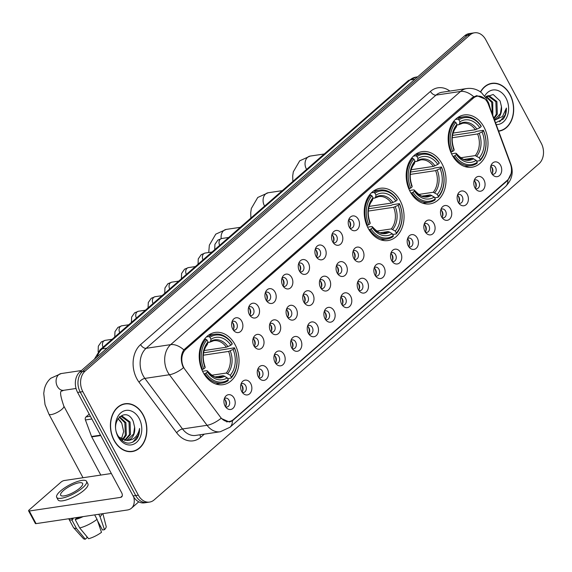 <?xml version="1.0" encoding="UTF-8"?>
<svg xmlns="http://www.w3.org/2000/svg" width="572" height="572" viewBox="0 0 572 572"><rect width="100%" height="100%" fill="white"/><g stroke="black" fill="none" stroke-linecap="round" stroke-linejoin="round"><path stroke-width="0.86" d="M368.204 228.335A26.419 19.755 81.5 0 0 388.038 240.547A26.419 19.755 81.5 0 0 400.071 200.5A26.419 19.755 81.5 0 0 380.237 188.288A26.419 19.755 81.5 0 0 368.204 228.335M410.174 191.67A26.419 19.755 81.5 0 0 430.008 203.882A26.419 19.755 81.5 0 0 442.049 163.835A26.419 19.755 81.5 0 0 422.215 151.623A26.419 19.755 81.5 0 0 410.174 191.67M452.152 155.012A26.419 19.755 81.5 0 0 471.986 167.217A26.419 19.755 81.5 0 0 484.019 127.17A26.419 19.755 81.5 0 0 464.185 114.958A26.419 19.755 81.5 0 0 452.152 155.012M203.189 372.472A26.419 19.755 81.5 0 0 223.023 384.684A26.419 19.755 81.5 0 0 235.056 344.63A26.419 19.755 81.5 0 0 215.222 332.425A26.419 19.755 81.5 0 0 203.189 372.472M250.736 383.583A7.479 5.591 -98.5 0 1 250.407 392.978A7.479 5.591 -98.5 0 1 243.3 393.536A7.479 5.591 -98.5 0 1 241.713 391.462A7.479 5.591 -98.5 0 1 241.677 382.632A7.479 5.591 -98.5 0 1 250.736 383.583M242.206 392.27A4.483 3.353 81.5 0 0 243.615 392.449A4.483 3.353 81.5 0 0 245.66 385.65A4.483 3.353 81.5 0 0 242.292 383.576A4.483 3.353 81.5 0 0 240.991 384.162M267.396 369.033A7.479 5.591 -98.5 0 1 267.06 378.428A7.479 5.591 -98.5 0 1 259.96 378.986A7.479 5.591 -98.5 0 1 258.372 376.912A7.479 5.591 -98.5 0 1 258.329 368.082A7.479 5.591 -98.5 0 1 267.396 369.033M258.859 377.72A4.483 3.353 81.5 0 0 260.274 377.899A4.483 3.353 81.5 0 0 262.319 371.099A4.483 3.353 81.5 0 0 258.944 369.026A4.483 3.353 81.5 0 0 257.65 369.612M284.048 354.483A7.479 5.591 -98.5 0 1 283.719 363.878A7.479 5.591 -98.5 0 1 276.619 364.435A7.479 5.591 -98.5 0 1 275.032 362.362A7.479 5.591 -98.5 0 1 274.989 353.532A7.479 5.591 -98.5 0 1 284.048 354.483M275.518 363.17A4.483 3.353 81.5 0 0 276.927 363.349A4.483 3.353 81.5 0 0 278.972 356.549A4.483 3.353 81.5 0 0 275.604 354.476A4.483 3.353 81.5 0 0 274.31 355.062M300.708 339.932A7.479 5.591 -98.5 0 1 300.379 349.328A7.479 5.591 -98.5 0 1 293.272 349.885A7.479 5.591 -98.5 0 1 291.691 347.812A7.479 5.591 -98.5 0 1 291.648 338.981A7.479 5.591 -98.5 0 1 300.708 339.932M292.178 348.62A4.483 3.353 81.5 0 0 293.586 348.798A4.483 3.353 81.5 0 0 295.631 341.999A4.483 3.353 81.5 0 0 292.263 339.925A4.483 3.353 81.5 0 0 290.969 340.512M317.367 325.389A7.479 5.591 -98.5 0 1 317.038 334.777A7.479 5.591 -98.5 0 1 309.931 335.335A7.479 5.591 -98.5 0 1 308.344 333.262A7.479 5.591 -98.5 0 1 308.308 324.431A7.479 5.591 -98.5 0 1 317.367 325.389M308.837 334.069A4.483 3.353 81.5 0 0 310.246 334.248A4.483 3.353 81.5 0 0 312.291 327.449A4.483 3.353 81.5 0 0 308.923 325.375A4.483 3.353 81.5 0 0 307.629 325.961M334.027 310.839A7.479 5.591 -98.5 0 1 333.69 320.227A7.479 5.591 -98.5 0 1 326.591 320.785A7.479 5.591 -98.5 0 1 325.003 318.718A7.479 5.591 -98.5 0 1 324.96 309.881A7.479 5.591 -98.5 0 1 334.027 310.839M325.489 319.519A4.483 3.353 81.5 0 0 326.905 319.698A4.483 3.353 81.5 0 0 328.95 312.898A4.483 3.353 81.5 0 0 325.575 310.825A4.483 3.353 81.5 0 0 324.281 311.411M350.679 296.289A7.479 5.591 -98.5 0 1 350.35 305.677A7.479 5.591 -98.5 0 1 343.25 306.234A7.479 5.591 -98.5 0 1 341.663 304.168A7.479 5.591 -98.5 0 1 341.62 295.331A7.479 5.591 -98.5 0 1 350.679 296.289M342.149 304.969A4.483 3.353 81.5 0 0 343.558 305.148A4.483 3.353 81.5 0 0 345.602 298.348A4.483 3.353 81.5 0 0 342.235 296.275A4.483 3.353 81.5 0 0 340.941 296.868M367.338 281.739A7.479 5.591 -98.5 0 1 367.009 291.127A7.479 5.591 -98.5 0 1 359.902 291.684A7.479 5.591 -98.5 0 1 358.322 289.618A7.479 5.591 -98.5 0 1 358.279 280.78A7.479 5.591 -98.5 0 1 367.338 281.739M358.808 290.419A4.483 3.353 81.5 0 0 360.217 290.597A4.483 3.353 81.5 0 0 362.262 283.798A4.483 3.353 81.5 0 0 358.894 281.724A4.483 3.353 81.5 0 0 357.6 282.318M383.998 267.188A7.479 5.591 -98.5 0 1 383.669 276.576A7.479 5.591 -98.5 0 1 376.562 277.134A7.479 5.591 -98.5 0 1 374.975 275.068A7.479 5.591 -98.5 0 1 374.939 266.23A7.479 5.591 -98.5 0 1 383.998 267.188M375.468 275.868A4.483 3.353 81.5 0 0 376.877 276.054A4.483 3.353 81.5 0 0 378.921 269.248A4.483 3.353 81.5 0 0 375.554 267.174A4.483 3.353 81.5 0 0 374.26 267.767M400.657 252.638A7.479 5.591 -98.5 0 1 400.321 262.026A7.479 5.591 -98.5 0 1 393.221 262.584A7.479 5.591 -98.5 0 1 391.634 260.517A7.479 5.591 -98.5 0 1 391.591 251.68A7.479 5.591 -98.5 0 1 400.657 252.638M392.12 261.318A4.483 3.353 81.5 0 0 393.536 261.504A4.483 3.353 81.5 0 0 395.581 254.697A4.483 3.353 81.5 0 0 392.206 252.624A4.483 3.353 81.5 0 0 390.912 253.217M417.31 238.088A7.479 5.591 -98.5 0 1 416.981 247.476A7.479 5.591 -98.5 0 1 409.881 248.033A7.479 5.591 -98.5 0 1 408.294 245.967A7.479 5.591 -98.5 0 1 408.251 237.13A7.479 5.591 -98.5 0 1 417.31 238.088M408.78 246.768A4.483 3.353 81.5 0 0 410.188 246.954A4.483 3.353 81.5 0 0 412.233 240.147A4.483 3.353 81.5 0 0 408.866 238.074A4.483 3.353 81.5 0 0 407.571 238.667M433.969 223.538A7.479 5.591 -98.5 0 1 433.64 232.926A7.479 5.591 -98.5 0 1 426.533 233.483A7.479 5.591 -98.5 0 1 424.953 231.417A7.479 5.591 -98.5 0 1 424.91 222.579A7.479 5.591 -98.5 0 1 433.969 223.538M425.439 232.218A4.483 3.353 81.5 0 0 426.848 232.404A4.483 3.353 81.5 0 0 428.893 225.597A4.483 3.353 81.5 0 0 425.525 223.53A4.483 3.353 81.5 0 0 424.231 224.117M450.629 208.987A7.479 5.591 -98.5 0 1 450.3 218.375A7.479 5.591 -98.5 0 1 443.193 218.933A7.479 5.591 -98.5 0 1 441.605 216.867A7.479 5.591 -98.5 0 1 441.57 208.029A7.479 5.591 -98.5 0 1 450.629 208.987M442.099 217.667A4.483 3.353 81.5 0 0 443.507 217.853A4.483 3.353 81.5 0 0 445.552 211.054A4.483 3.353 81.5 0 0 442.185 208.98A4.483 3.353 81.5 0 0 440.89 209.567M467.288 194.437A7.479 5.591 -98.5 0 1 466.952 203.825A7.479 5.591 -98.5 0 1 459.852 204.383A7.479 5.591 -98.5 0 1 458.265 202.316A7.479 5.591 -98.5 0 1 458.222 193.479A7.479 5.591 -98.5 0 1 467.288 194.437M458.751 203.117A4.483 3.353 81.5 0 0 460.167 203.303A4.483 3.353 81.5 0 0 462.212 196.503A4.483 3.353 81.5 0 0 458.844 194.43A4.483 3.353 81.5 0 0 457.543 195.016M483.941 179.887A7.479 5.591 -98.5 0 1 483.612 189.275A7.479 5.591 -98.5 0 1 476.512 189.832A7.479 5.591 -98.5 0 1 474.924 187.766A7.479 5.591 -98.5 0 1 474.882 178.936A7.479 5.591 -98.5 0 1 483.941 179.887M475.411 188.567A4.483 3.353 81.5 0 0 476.819 188.753A4.483 3.353 81.5 0 0 478.864 181.953A4.483 3.353 81.5 0 0 475.496 179.88A4.483 3.353 81.5 0 0 474.202 180.466M500.6 165.337A7.479 5.591 -98.5 0 1 500.271 174.725A7.479 5.591 -98.5 0 1 493.171 175.282A7.479 5.591 -98.5 0 1 491.584 173.216A7.479 5.591 -98.5 0 1 491.541 164.386A7.479 5.591 -98.5 0 1 500.6 165.337M492.07 174.017A4.483 3.353 81.5 0 0 493.479 174.203A4.483 3.353 81.5 0 0 495.524 167.403A4.483 3.353 81.5 0 0 492.156 165.329A4.483 3.353 81.5 0 0 490.862 165.916M234.077 398.133A7.479 5.591 -98.5 0 1 233.748 407.529A7.479 5.591 -98.5 0 1 226.641 408.086A7.479 5.591 -98.5 0 1 225.061 406.013A7.479 5.591 -98.5 0 1 225.018 397.183A7.479 5.591 -98.5 0 1 234.077 398.133M225.547 406.821A4.483 3.353 81.5 0 0 226.955 406.999A4.483 3.353 81.5 0 0 229 400.2A4.483 3.353 81.5 0 0 225.633 398.126A4.483 3.353 81.5 0 0 224.338 398.713M262.905 337.859A7.479 5.591 -98.5 0 1 262.577 347.247A7.479 5.591 -98.5 0 1 255.47 347.805A7.479 5.591 -98.5 0 1 253.882 345.738A7.479 5.591 -98.5 0 1 253.846 336.901A7.479 5.591 -98.5 0 1 262.905 337.859M254.376 346.539A4.483 3.353 81.5 0 0 255.784 346.725A4.483 3.353 81.5 0 0 257.829 339.925A4.483 3.353 81.5 0 0 254.461 337.852A4.483 3.353 81.5 0 0 253.167 338.438M279.565 323.309A7.479 5.591 -98.5 0 1 279.229 332.697A7.479 5.591 -98.5 0 1 272.129 333.254A7.479 5.591 -98.5 0 1 270.542 331.188A7.479 5.591 -98.5 0 1 270.499 322.358A7.479 5.591 -98.5 0 1 279.565 323.309M271.028 331.989A4.483 3.353 81.5 0 0 272.444 332.175A4.483 3.353 81.5 0 0 274.488 325.375A4.483 3.353 81.5 0 0 271.121 323.302A4.483 3.353 81.5 0 0 269.82 323.888M296.217 308.758A7.479 5.591 -98.5 0 1 295.888 318.146A7.479 5.591 -98.5 0 1 288.788 318.704A7.479 5.591 -98.5 0 1 287.201 316.638A7.479 5.591 -98.5 0 1 287.158 307.808A7.479 5.591 -98.5 0 1 296.217 308.758M287.687 317.439A4.483 3.353 81.5 0 0 289.096 317.624A4.483 3.353 81.5 0 0 291.141 310.825A4.483 3.353 81.5 0 0 287.773 308.751A4.483 3.353 81.5 0 0 286.479 309.338M312.877 294.208A7.479 5.591 -98.5 0 1 312.548 303.596A7.479 5.591 -98.5 0 1 305.448 304.154A7.479 5.591 -98.5 0 1 303.861 302.087A7.479 5.591 -98.5 0 1 303.818 293.257A7.479 5.591 -98.5 0 1 312.877 294.208M304.347 302.888A4.483 3.353 81.5 0 0 305.755 303.074A4.483 3.353 81.5 0 0 307.8 296.275A4.483 3.353 81.5 0 0 304.433 294.201A4.483 3.353 81.5 0 0 303.139 294.787M329.536 279.658A7.479 5.591 -98.5 0 1 329.207 289.046A7.479 5.591 -98.5 0 1 322.1 289.604A7.479 5.591 -98.5 0 1 320.513 287.537A7.479 5.591 -98.5 0 1 320.477 278.707A7.479 5.591 -98.5 0 1 329.536 279.658M321.006 288.338A4.483 3.353 81.5 0 0 322.415 288.524A4.483 3.353 81.5 0 0 324.46 281.724A4.483 3.353 81.5 0 0 321.092 279.651A4.483 3.353 81.5 0 0 319.798 280.237M346.196 265.108A7.479 5.591 -98.5 0 1 345.86 274.496A7.479 5.591 -98.5 0 1 338.76 275.053A7.479 5.591 -98.5 0 1 337.173 272.987A7.479 5.591 -98.5 0 1 337.13 264.157A7.479 5.591 -98.5 0 1 346.196 265.108M337.659 273.788A4.483 3.353 81.5 0 0 339.074 273.974A4.483 3.353 81.5 0 0 341.119 267.174A4.483 3.353 81.5 0 0 337.752 265.101A4.483 3.353 81.5 0 0 336.45 265.687M362.848 250.557A7.479 5.591 -98.5 0 1 362.519 259.945A7.479 5.591 -98.5 0 1 355.419 260.503A7.479 5.591 -98.5 0 1 353.832 258.437A7.479 5.591 -98.5 0 1 353.789 249.607A7.479 5.591 -98.5 0 1 362.848 250.557M354.318 259.238A4.483 3.353 81.5 0 0 355.734 259.423A4.483 3.353 81.5 0 0 357.772 252.624A4.483 3.353 81.5 0 0 354.404 250.55A4.483 3.353 81.5 0 0 353.11 251.137M241.763 321.228A7.479 5.591 -98.5 0 1 241.427 330.616A7.479 5.591 -98.5 0 1 234.327 331.181A7.479 5.591 -98.5 0 1 232.74 329.107A7.479 5.591 -98.5 0 1 232.697 320.277A7.479 5.591 -98.5 0 1 241.763 321.228M233.226 329.908A4.483 3.353 81.5 0 0 234.642 330.094A4.483 3.353 81.5 0 0 236.679 323.294A4.483 3.353 81.5 0 0 233.312 321.221A4.483 3.353 81.5 0 0 232.017 321.807M258.415 306.678A7.479 5.591 -98.5 0 1 258.086 316.066A7.479 5.591 -98.5 0 1 250.986 316.631A7.479 5.591 -98.5 0 1 249.399 314.557A7.479 5.591 -98.5 0 1 249.356 305.727A7.479 5.591 -98.5 0 1 258.415 306.678M249.885 315.358A4.483 3.353 81.5 0 0 251.294 315.544A4.483 3.353 81.5 0 0 253.339 308.744A4.483 3.353 81.5 0 0 249.971 306.671A4.483 3.353 81.5 0 0 248.677 307.257M275.075 292.128A7.479 5.591 -98.5 0 1 274.746 301.523A7.479 5.591 -98.5 0 1 267.639 302.08A7.479 5.591 -98.5 0 1 266.052 300.007A7.479 5.591 -98.5 0 1 266.016 291.177A7.479 5.591 -98.5 0 1 275.075 292.128M266.545 300.808A4.483 3.353 81.5 0 0 267.953 300.994A4.483 3.353 81.5 0 0 269.998 294.194A4.483 3.353 81.5 0 0 266.631 292.12A4.483 3.353 81.5 0 0 265.337 292.707M291.734 277.577A7.479 5.591 -98.5 0 1 291.405 286.972A7.479 5.591 -98.5 0 1 284.298 287.53A7.479 5.591 -98.5 0 1 282.711 285.457A7.479 5.591 -98.5 0 1 282.675 276.626A7.479 5.591 -98.5 0 1 291.734 277.577M283.204 286.265A4.483 3.353 81.5 0 0 284.613 286.443A4.483 3.353 81.5 0 0 286.658 279.644A4.483 3.353 81.5 0 0 283.29 277.57A4.483 3.353 81.5 0 0 281.989 278.156M308.394 263.027A7.479 5.591 -98.5 0 1 308.058 272.422A7.479 5.591 -98.5 0 1 300.958 272.98A7.479 5.591 -98.5 0 1 299.37 270.906A7.479 5.591 -98.5 0 1 299.328 262.076A7.479 5.591 -98.5 0 1 308.394 263.027M299.857 271.714A4.483 3.353 81.5 0 0 301.272 271.893A4.483 3.353 81.5 0 0 303.31 265.093A4.483 3.353 81.5 0 0 299.942 263.02A4.483 3.353 81.5 0 0 298.648 263.606M325.046 248.477A7.479 5.591 -98.5 0 1 324.717 257.872A7.479 5.591 -98.5 0 1 317.617 258.43A7.479 5.591 -98.5 0 1 316.03 256.356A7.479 5.591 -98.5 0 1 315.987 247.526A7.479 5.591 -98.5 0 1 325.046 248.477M316.516 257.164A4.483 3.353 81.5 0 0 317.925 257.343A4.483 3.353 81.5 0 0 319.97 250.543A4.483 3.353 81.5 0 0 316.602 248.47A4.483 3.353 81.5 0 0 315.308 249.056M341.706 233.927A7.479 5.591 -98.5 0 1 341.377 243.322A7.479 5.591 -98.5 0 1 334.27 243.879A7.479 5.591 -98.5 0 1 332.682 241.806A7.479 5.591 -98.5 0 1 332.647 232.976A7.479 5.591 -98.5 0 1 341.706 233.927M333.176 242.614A4.483 3.353 81.5 0 0 334.584 242.793A4.483 3.353 81.5 0 0 336.629 235.993A4.483 3.353 81.5 0 0 333.262 233.919A4.483 3.353 81.5 0 0 331.967 234.506M358.365 219.376A7.479 5.591 -98.5 0 1 358.036 228.771A7.479 5.591 -98.5 0 1 350.929 229.329A7.479 5.591 -98.5 0 1 349.342 227.256A7.479 5.591 -98.5 0 1 349.306 218.425A7.479 5.591 -98.5 0 1 358.365 219.376M349.835 228.064A4.483 3.353 81.5 0 0 351.244 228.242A4.483 3.353 81.5 0 0 353.289 221.443A4.483 3.353 81.5 0 0 349.921 219.369A4.483 3.353 81.5 0 0 348.62 219.955M240.898 384.491A4.483 3.353 -98.5 0 1 242.385 386.136A4.483 3.353 -98.5 0 1 242.013 391.984M257.557 369.941A4.483 3.353 -98.5 0 1 259.044 371.586A4.483 3.353 -98.5 0 1 258.673 377.434M274.217 355.391A4.483 3.353 -98.5 0 1 275.697 357.035A4.483 3.353 -98.5 0 1 275.332 362.884M290.869 340.84A4.483 3.353 -98.5 0 1 292.356 342.492A4.483 3.353 -98.5 0 1 291.992 348.334M307.529 326.29A4.483 3.353 -98.5 0 1 309.016 327.942A4.483 3.353 -98.5 0 1 308.644 333.783M324.188 311.74A4.483 3.353 -98.5 0 1 325.675 313.392A4.483 3.353 -98.5 0 1 325.304 319.233M340.848 297.19A4.483 3.353 -98.5 0 1 342.335 298.841A4.483 3.353 -98.5 0 1 341.963 304.683M357.5 282.639A4.483 3.353 -98.5 0 1 358.987 284.291A4.483 3.353 -98.5 0 1 358.623 290.133M374.159 268.089A4.483 3.353 -98.5 0 1 375.647 269.741A4.483 3.353 -98.5 0 1 375.275 275.582M390.819 253.539A4.483 3.353 -98.5 0 1 392.306 255.191A4.483 3.353 -98.5 0 1 391.934 261.032M407.478 238.989A4.483 3.353 -98.5 0 1 408.966 240.64A4.483 3.353 -98.5 0 1 408.594 246.482M424.131 224.438A4.483 3.353 -98.5 0 1 425.618 226.09A4.483 3.353 -98.5 0 1 425.253 231.932M440.79 209.888A4.483 3.353 -98.5 0 1 442.278 211.54A4.483 3.353 -98.5 0 1 441.906 217.381M457.45 195.338A4.483 3.353 -98.5 0 1 458.937 196.99A4.483 3.353 -98.5 0 1 458.565 202.831M474.109 180.788A4.483 3.353 -98.5 0 1 475.597 182.439A4.483 3.353 -98.5 0 1 475.225 188.281M490.762 166.237A4.483 3.353 -98.5 0 1 492.249 167.889A4.483 3.353 -98.5 0 1 491.884 173.731M224.238 399.041A4.483 3.353 -98.5 0 1 225.725 400.686A4.483 3.353 -98.5 0 1 225.361 406.535M253.067 338.76A4.483 3.353 -98.5 0 1 254.554 340.411A4.483 3.353 -98.5 0 1 254.182 346.253M269.727 324.21A4.483 3.353 -98.5 0 1 271.214 325.861A4.483 3.353 -98.5 0 1 270.842 331.703M286.386 309.666A4.483 3.353 -98.5 0 1 287.873 311.311A4.483 3.353 -98.5 0 1 287.502 317.153M303.038 295.116A4.483 3.353 -98.5 0 1 304.526 296.761A4.483 3.353 -98.5 0 1 304.161 302.602M319.698 280.566A4.483 3.353 -98.5 0 1 321.185 282.21A4.483 3.353 -98.5 0 1 320.82 288.052M336.357 266.016A4.483 3.353 -98.5 0 1 337.845 267.66A4.483 3.353 -98.5 0 1 337.473 273.502M353.017 251.465A4.483 3.353 -98.5 0 1 354.504 253.11A4.483 3.353 -98.5 0 1 354.132 258.952M231.925 322.136A4.483 3.353 -98.5 0 1 233.412 323.781A4.483 3.353 -98.5 0 1 233.04 329.629M248.577 307.586A4.483 3.353 -98.5 0 1 250.064 309.23A4.483 3.353 -98.5 0 1 249.699 315.079M265.236 293.036A4.483 3.353 -98.5 0 1 266.724 294.68A4.483 3.353 -98.5 0 1 266.359 300.529M281.896 278.485A4.483 3.353 -98.5 0 1 283.383 280.13A4.483 3.353 -98.5 0 1 283.011 285.979M298.555 263.935A4.483 3.353 -98.5 0 1 300.043 265.58A4.483 3.353 -98.5 0 1 299.671 271.428M315.208 249.385A4.483 3.353 -98.5 0 1 316.695 251.029A4.483 3.353 -98.5 0 1 316.33 256.878M331.867 234.835A4.483 3.353 -98.5 0 1 333.354 236.479A4.483 3.353 -98.5 0 1 332.99 242.328M348.527 220.284A4.483 3.353 -98.5 0 1 350.014 221.936A4.483 3.353 -98.5 0 1 349.642 227.778M185.021 369.548A13.456 10.067 -98.5 0 1 183.841 367.682A13.456 10.067 -98.5 0 1 185.864 349.227L473.316 98.148A13.456 10.067 -98.5 0 1 477.42 96.196A13.456 10.067 -98.5 0 1 488.459 104.497L510.388 163.828A13.456 10.067 -98.5 0 1 507.428 180.201L233.44 419.519A13.456 10.067 -98.5 0 1 229.336 421.464A13.456 10.067 -98.5 0 1 220.413 417.11L185.021 369.548M114.042 440.383A24.174 18.075 81.5 0 0 132.196 451.558A24.174 18.075 81.5 0 0 143.215 414.907A24.174 18.075 81.5 0 0 125.061 403.739A24.174 18.075 81.5 0 0 114.042 440.383M130.881 451.687A24.174 18.075 81.5 0 0 132.103 451.322M498.648 131.195A24.174 18.075 81.5 0 0 499.027 131.138A24.174 18.075 81.5 0 0 510.045 94.494A24.174 18.075 81.5 0 0 491.891 83.319A24.174 18.075 81.5 0 0 480.459 91.913M511.103 173.559L507.907 180.166L506.971 181.067L232.368 420.842A17.446 10.446 -131.1 0 1 229.93 427.277L220.27 431.753A19.941 14.908 -98.5 0 1 207.05 425.303L169.426 374.739A17.446 6.742 -36.7 0 0 183.483 367.746L182.675 366.008C180.516 359.838 180.895 354.454 183.827 349.857L472.343 97.612L476.733 95.617L485.02 99.027M149.571 502.08L144.33 502.859A14.951 11.183 81.5 0 1 133.104 495.945L77.599 392.428A14.951 11.183 81.5 0 1 79.844 371.922L464.721 35.75A14.951 11.183 81.5 0 1 469.283 33.584L471.9 33.19A14.951 11.183 81.5 0 0 467.338 35.357L82.468 371.528A14.951 11.183 81.5 0 0 80.216 392.034L135.721 495.559A14.951 11.183 81.5 0 0 146.954 502.466A14.951 11.183 81.5 0 1 135.721 495.559L80.216 392.034A14.951 11.183 81.5 0 1 82.468 371.528L467.338 35.357A14.951 11.183 81.5 0 1 471.9 33.19L474.517 32.797A14.951 11.183 81.5 0 0 469.955 34.963L85.085 371.142A14.951 11.183 81.5 0 0 82.833 391.641L138.345 495.166A14.951 11.183 81.5 0 0 149.571 502.08A14.951 11.183 81.5 0 0 154.133 499.914L539.003 163.742A14.951 11.183 81.5 0 0 541.255 143.236L485.75 39.711A14.951 11.183 81.5 0 0 474.517 32.797M232.368 420.842L229.422 422.022L221.049 418.346A17.446 6.742 -36.7 0 1 207.05 425.303L182.497 428.964A19.941 14.908 81.5 0 0 195.717 435.414L220.27 431.753M491.87 83.576A24.174 18.075 81.5 0 0 490.59 83.584M125.039 403.989A24.174 18.075 81.5 0 0 123.759 403.996M143.064 415.043A23.924 17.889 81.5 0 0 125.096 403.982A23.924 17.889 81.5 0 0 114.193 440.254A23.924 17.889 81.5 0 0 132.161 451.308A23.924 17.889 81.5 0 0 143.064 415.043M118.004 418.604L121.822 423.373L123.659 431.495L121.378 439.196M121.822 423.373A12.462 9.316 81.5 0 0 121.743 423.23A12.462 9.316 81.5 0 0 117.868 418.818M119.498 416.809L125.911 422.608L126.34 435.106L122.887 439.939M119.155 417.152L124.868 422.765L125.304 435.263L122.315 439.696M119.612 416.702L122.115 416.058L130.066 421.986L130.502 434.484L125.089 440.49M120.935 416.216L129.029 422.143L129.458 434.641L124.546 440.411M134.613 427.077L133.247 421.378C126.319 405.469 109.281 421.221 117.961 435.692C123.609 444.079 129.744 445.366 136.35 439.553C138.603 436.55 139.675 432.854 139.575 428.464C137.952 436.25 133.769 440.261 127.02 440.483A12.462 9.316 81.5 0 0 127.191 440.461A12.462 9.316 81.5 0 0 134.613 427.077L133.619 434.019L126.684 440.519M127.02 440.483L118.726 437.001M118.104 436.836A17.446 13.049 81.5 0 0 136.529 442.378A17.446 13.049 81.5 0 0 139.153 418.454A17.446 13.049 81.5 0 0 120.728 412.92A17.446 13.049 81.5 0 0 118.104 436.836M139.575 428.464L138.331 435.271L132.84 442.249M89.218 414.092L85.979 416.924L90.376 416.266M133.734 497.018A19.941 11.94 48.9 0 1 131.474 508.186A19.941 11.94 48.9 0 1 127.384 510.002L36.065 523.63A2.495 0.715 151.8 0 1 35.371 523.494L28.6 510.867A2.495 0.715 -28.2 0 0 29.294 511.003L120.613 497.375A4.984 2.982 -131.1 0 0 121.636 496.925A4.984 2.982 -131.1 0 0 121.629 492.678L91.72 436.894A2.495 1.866 -98.5 0 1 91.549 436.507L85.428 419.955A2.495 1.866 -98.5 0 1 85.979 416.924M111.347 473.502L64.171 480.537A2.495 0.715 -28.2 0 0 61.032 482.096L29.158 509.938A2.495 0.715 -28.2 0 0 28.6 510.867M63.449 490.554A12.462 3.575 -28.2 0 0 60.646 495.216A12.462 3.575 -28.2 0 0 68.397 494.723A12.462 3.575 -28.2 0 0 79.815 488.109A12.462 3.575 -28.2 0 0 82.611 483.44A12.462 3.575 -28.2 0 0 74.861 483.941A12.462 3.575 -28.2 0 0 63.449 490.554M68.769 518.747A16.452 4.719 -28.2 0 0 68.869 518.983L73.38 527.405A16.452 4.719 -28.2 0 0 73.573 527.677L83.376 538.595A12.963 3.718 -28.2 0 0 85.335 539.203L87.187 537.587L86.286 535.907M56.692 497.34L58.044 499.864A16.945 4.862 -28.2 0 0 68.59 499.184A16.945 4.862 -28.2 0 0 84.113 490.197A16.945 4.862 -28.2 0 0 87.916 483.848L86.565 481.324A16.945 4.862 -28.2 0 0 76.026 482.003A16.945 4.862 -28.2 0 0 60.503 490.99A16.945 4.862 -28.2 0 0 56.692 497.34A16.945 4.862 -28.2 0 0 67.231 496.66A16.945 4.862 -28.2 0 0 82.761 487.666A16.945 4.862 -28.2 0 0 86.565 481.324M94.659 514.886L97.047 519.347L101.494 532.325A12.963 3.718 -28.2 0 1 88.61 538.71L79.701 527.949L75.189 519.533L76.412 518.468A14.457 4.147 -28.2 0 0 80.988 516.924M75.189 519.533A16.452 4.719 -28.2 0 0 83.162 516.602M79.701 527.949A16.452 4.719 -28.2 0 0 97.047 519.347M97.533 520.749L102.488 529.994L104.497 529.693L100.057 516.723L98.741 514.278M100.057 516.723A16.452 4.719 -28.2 0 0 102.259 513.749M104.497 529.693A12.963 3.718 -28.2 0 0 106.163 526.376L102.881 513.656M99.585 526.755L100.379 526.061M70.942 518.425A14.457 4.147 -28.2 0 0 73.137 518.961L71.922 520.027L76.433 528.442L85.335 539.203M72.708 518.16L73.137 518.961M76.412 518.468L75.983 517.674M68.869 518.983A16.452 4.719 -28.2 0 0 71.922 520.027M73.573 527.677A16.452 4.719 -28.2 0 0 76.433 528.442M498.991 130.895L498.562 130.959A23.924 17.889 81.5 0 0 498.991 130.895A23.924 17.889 81.5 0 0 509.895 94.623A23.924 17.889 81.5 0 0 491.927 83.569A23.924 17.889 81.5 0 0 480.63 92.042M487.394 100.772L488.652 102.96L490.411 108.916M488.652 102.96A12.462 9.316 81.5 0 0 488.574 102.817A12.462 9.316 81.5 0 0 487.558 101.194M486.329 96.396L492.742 102.195L492.835 115.48M485.986 96.732L491.698 102.345L492.37 114.207M486.443 96.282L488.946 95.638L496.896 101.573L497.333 114.071L494.051 118.761M487.766 95.803L495.86 101.73L496.289 114.228L493.829 118.154M494.494 119.956A12.462 9.316 81.5 0 0 501.451 106.657L500.45 113.606L494.451 119.841M495.538 122.78L503.188 119.14C505.433 116.137 506.506 112.441 506.406 108.044L502.481 116.516L494.909 120.099M501.451 106.657L500.085 100.965L493.171 94.473L485.549 97.226M496.203 124.589A17.446 13.049 81.5 0 0 507.393 115.873A17.446 13.049 81.5 0 0 505.984 98.041A17.446 13.049 81.5 0 0 484.713 96.039M506.406 108.044L505.162 114.858L499.671 121.836M203.611 352.659A23.674 17.703 -98.5 0 1 203.689 352.845L234.434 347.79L234.484 348.226A23.724 17.739 81.5 0 1 231.31 377.162L230.266 375.211A21.436 16.03 81.5 0 0 233.09 349.442L228.628 351.422L203.26 355.205M211.633 375.246L226.255 373.058L230.266 375.211M206.02 373.087L204.755 373.716A24.725 18.49 81.5 0 0 222.115 383.104A24.725 18.49 81.5 0 0 228.099 380.73L228.299 379.787A23.724 17.739 81.5 0 1 206.02 373.087L207.407 371.872A21.436 16.03 81.5 0 0 227.256 377.835L223.252 375.69L215.115 376.898M202.581 371.278L206.585 370.677L207.3 370.892L207.407 371.872M232.175 343.586A24.725 18.49 81.5 0 0 214.815 334.198A24.725 18.49 81.5 0 0 208.837 336.572L209.945 337.316A23.724 17.739 81.5 0 1 232.225 344.015L232.175 343.586M206.428 336.929L208.837 336.572M231.31 377.162L231.109 378.106A24.725 18.49 81.5 0 0 234.434 347.79M231.109 378.106L227.67 378.614M204.755 373.716L203.961 373.831M232.225 344.015L230.838 345.231A21.436 16.03 81.5 0 0 210.989 339.267L209.945 337.316M233.09 349.442L234.484 348.226M227.256 377.835L228.299 379.787M210.989 339.267L210.532 341.412L209.709 342.206L207.858 342.485M204.132 350.536L226.376 347.211L230.838 345.231M226.376 347.211A18.44 13.792 81.5 0 0 213.756 340.705L209.709 342.206M206.585 370.677L207.3 370.892A19.176 14.336 81.5 0 0 224.739 376.133M201.83 369.605L203.761 368.883A23.724 17.739 81.5 0 1 206.935 339.947L205.827 339.196A24.725 18.49 81.5 0 0 202.502 369.505M205.827 339.196L204.254 339.432M206.935 339.947L207.979 341.892A21.436 16.03 81.5 0 0 205.155 367.667L203.761 368.883M206.707 344.83L207.529 344.037L207.979 341.892M205.155 367.667L205.026 366.623C202.038 357.822 202.795 350.45 207.307 344.508M207.529 344.037A19.176 14.336 81.5 0 0 205.041 366.688L204.326 366.473M368.618 208.53A23.674 17.703 -98.5 0 1 368.697 208.708L391.284 205.334L392.442 204.704L399.449 203.661L399.499 204.09A23.724 17.739 81.5 0 1 396.317 233.026L395.273 231.081A21.436 16.03 81.5 0 0 398.105 205.305L393.643 207.286L368.275 211.075M376.648 231.109L391.269 228.929L395.273 231.081M371.028 228.957L369.769 229.579A24.725 18.49 81.5 0 0 387.13 238.967A24.725 18.49 81.5 0 0 393.114 236.593L393.314 235.65A23.724 17.739 81.5 0 1 371.028 228.957L372.422 227.742A21.436 16.03 81.5 0 0 392.27 233.705L388.266 231.553L380.13 232.768M367.589 227.141L371.6 226.548L372.315 226.762L372.422 227.742M397.19 199.449A24.725 18.49 81.5 0 0 379.829 190.061A24.725 18.49 81.5 0 0 373.852 192.435L374.96 193.186A23.724 17.739 81.5 0 1 397.24 199.878L397.19 199.449M371.435 192.793L373.852 192.435M396.317 233.026L396.117 233.969A24.725 18.49 81.5 0 0 399.449 203.661M396.117 233.969L392.685 234.484M369.769 229.579L368.976 229.701M397.24 199.878L395.853 201.094A21.436 16.03 81.5 0 0 376.004 195.131L374.96 193.186M398.105 205.305L399.499 204.09M392.27 233.705L393.314 235.65M376.004 195.131L375.547 197.276L374.724 198.069L372.873 198.348M369.147 206.399L391.391 203.081L395.853 201.094M391.391 203.081A18.44 13.792 81.5 0 0 378.771 196.568L374.724 198.069M371.6 226.548L372.315 226.762A19.176 14.336 81.5 0 0 389.754 232.003M366.845 225.475L368.776 224.746A23.724 17.739 81.5 0 1 371.95 195.81L370.842 195.059A24.725 18.49 81.5 0 0 367.517 225.368M370.842 195.059L369.269 195.295M371.95 195.81L372.994 197.755A21.436 16.03 81.5 0 0 370.17 223.53L368.776 224.746M371.721 200.7L372.544 199.9L372.994 197.755M370.17 223.53L370.041 222.494C367.052 213.685 367.81 206.313 372.322 200.379M372.544 199.9A19.176 14.336 81.5 0 0 370.055 222.551L369.34 222.336M410.596 171.865A23.674 17.703 -98.5 0 1 410.675 172.043L433.261 168.676L434.42 168.039L441.42 166.995L441.47 167.424A23.724 17.739 81.5 0 1 438.295 196.36L437.251 194.416A21.436 16.03 81.5 0 0 440.082 168.64L435.621 170.62L410.253 174.41M418.625 194.444L433.247 192.263L437.251 194.416M413.005 192.292L411.747 192.914A24.725 18.49 81.5 0 0 429.107 202.302A24.725 18.49 81.5 0 0 435.092 199.928L435.292 198.984A23.724 17.739 81.5 0 1 413.005 192.292L414.4 191.077A21.436 16.03 81.5 0 0 434.248 197.04L430.237 194.888L422.107 196.103M409.566 190.476L413.577 189.883L414.285 190.097L414.4 191.077M439.167 162.784A24.725 18.49 81.5 0 0 421.807 153.396A24.725 18.49 81.5 0 0 415.823 155.77L416.931 156.521A23.724 17.739 81.5 0 1 439.217 163.22L439.167 162.784M413.413 156.135L415.823 155.77M438.295 196.36L438.095 197.304A24.725 18.49 81.5 0 0 441.42 166.995M438.095 197.304L434.663 197.819M411.747 192.914L410.953 193.036M439.217 163.22L437.823 164.436A21.436 16.03 81.5 0 0 417.975 158.465L416.931 156.521M440.082 168.64L441.47 167.424M434.248 197.04L435.292 198.984M417.975 158.465L417.524 160.61L416.702 161.404L414.843 161.683M411.125 169.734L433.361 166.416L437.823 164.436M433.361 166.416A18.44 13.792 81.5 0 0 420.749 159.91L416.702 161.404M413.577 189.883L414.285 190.097A19.176 14.336 81.5 0 0 431.731 195.338M408.816 188.81L410.753 188.081A23.724 17.739 81.5 0 1 413.928 159.145L412.82 158.401A24.725 18.49 81.5 0 0 409.488 188.71M412.82 158.401L411.247 158.63M413.928 159.145L414.972 161.097A21.436 16.03 81.5 0 0 412.14 186.865L410.753 188.081M413.692 164.035L414.514 163.242L414.972 161.097M412.14 186.865L412.019 185.828C409.03 177.027 409.788 169.655 414.292 163.714M414.514 163.242A19.176 14.336 81.5 0 0 412.033 185.886L411.318 185.671M452.574 135.199A23.674 17.703 -98.5 0 1 452.652 135.378L475.232 132.01L476.39 131.374L483.397 130.33L483.447 130.759A23.724 17.739 81.5 0 1 480.273 159.695L479.229 157.75A21.436 16.03 81.5 0 0 482.053 131.975L477.599 133.962L452.223 137.745M460.603 157.779L475.218 155.598L479.229 157.75M454.983 155.627L453.725 156.249A24.725 18.49 81.5 0 0 471.078 165.637A24.725 18.49 81.5 0 0 477.062 163.27L477.262 162.326A23.724 17.739 81.5 0 1 454.983 155.627L456.37 154.411A21.436 16.03 81.5 0 0 476.219 160.375L472.215 158.222L464.085 159.438M451.544 153.818L455.548 153.217L456.263 153.432L456.37 154.411M481.145 126.126A24.725 18.49 81.5 0 0 463.785 116.738A24.725 18.49 81.5 0 0 457.8 119.105L458.908 119.855A23.724 17.739 81.5 0 1 481.195 126.555L481.145 126.126M455.391 119.469L457.8 119.105M480.273 159.695L480.072 160.639A24.725 18.49 81.5 0 0 483.397 130.33M480.072 160.639L476.64 161.154M453.725 156.249L452.924 156.37M481.195 126.555L479.801 127.77A21.436 16.03 81.5 0 0 459.952 121.8L458.908 119.855M482.053 131.975L483.447 130.759M476.219 160.375L477.262 162.326M459.952 121.8L459.502 123.945L458.672 124.746L456.821 125.018M453.096 133.069L475.339 129.751L479.801 127.77M475.339 129.751A18.44 13.792 81.5 0 0 462.719 123.245L458.672 124.746M455.548 153.217L456.263 153.432A19.176 14.336 81.5 0 0 473.702 158.673M450.793 152.145L452.724 151.416A23.724 17.739 81.5 0 1 455.898 122.48L454.79 121.736A24.725 18.49 81.5 0 0 451.465 152.045M454.79 121.736L453.217 121.972M455.898 122.48L456.949 124.431A21.436 16.03 81.5 0 0 454.118 150.2L452.724 151.416M455.669 127.37L456.492 126.576L456.949 124.431M454.118 150.2L454.004 149.22L453.296 149.006L454.004 149.22A19.176 14.336 81.5 0 1 456.492 126.576M233.583 328.807A7.479 5.591 81.5 0 0 232.682 322.758M250.243 314.257A7.479 5.591 81.5 0 0 249.335 308.208M266.895 299.707A7.479 5.591 81.5 0 0 265.994 293.658M283.555 285.156A7.479 5.591 81.5 0 0 282.654 279.107M300.214 270.606A7.479 5.591 81.5 0 0 299.313 264.557M316.874 256.056A7.479 5.591 81.5 0 0 315.966 250.007M333.526 241.506A7.479 5.591 81.5 0 0 332.625 235.457M350.186 226.955A7.479 5.591 81.5 0 0 349.285 220.906M254.726 345.438A7.479 5.591 81.5 0 0 253.825 339.389M271.385 330.888A7.479 5.591 81.5 0 0 270.484 324.839M288.045 316.337A7.479 5.591 81.5 0 0 287.137 310.289M304.704 301.787A7.479 5.591 81.5 0 0 303.796 295.738M321.357 287.237A7.479 5.591 81.5 0 0 320.456 281.188M338.016 272.687A7.479 5.591 81.5 0 0 337.115 266.638M354.676 258.136A7.479 5.591 81.5 0 0 353.775 252.088M225.897 405.712A7.479 5.591 81.5 0 0 224.996 399.664M242.557 391.162A7.479 5.591 81.5 0 0 241.656 385.113M259.216 376.612A7.479 5.591 81.5 0 0 258.315 370.563M275.876 362.062A7.479 5.591 81.5 0 0 274.968 356.013M292.528 347.511A7.479 5.591 81.5 0 0 291.627 341.463M309.187 332.961A7.479 5.591 81.5 0 0 308.287 326.912M325.847 318.418A7.479 5.591 81.5 0 0 324.946 312.362M342.506 303.868A7.479 5.591 81.5 0 0 341.598 297.819M359.159 289.318A7.479 5.591 81.5 0 0 358.258 283.269M375.818 274.767A7.479 5.591 81.5 0 0 374.917 268.718M392.478 260.217A7.479 5.591 81.5 0 0 391.577 254.168M409.137 245.667A7.479 5.591 81.5 0 0 408.229 239.618M425.79 231.117A7.479 5.591 81.5 0 0 424.889 225.068M442.449 216.566A7.479 5.591 81.5 0 0 441.548 210.517M459.109 202.016A7.479 5.591 81.5 0 0 458.208 195.967M475.768 187.466A7.479 5.591 81.5 0 0 474.86 181.417M492.428 172.916A7.479 5.591 81.5 0 0 491.52 166.867M473.316 98.148L471.407 98.434M185.864 349.227L184.112 349.492M430.459 91.398A4.984 2.982 -131.1 0 0 435.986 95.124L146.132 348.305A19.941 14.908 81.5 0 0 143.129 375.64A19.941 14.908 81.5 0 0 144.88 378.407L182.497 428.964A4.984 1.923 143.3 0 0 176.655 432.768L139.039 382.21A24.925 18.64 -98.5 0 1 140.605 344.58L430.459 91.398A24.925 18.64 -98.5 0 1 449.857 91.07M442.07 92.235A19.941 14.908 81.5 0 0 435.986 95.124L460.539 91.456A19.941 14.908 -98.5 0 1 466.623 88.567L442.07 92.235M139.039 382.21A4.984 1.923 143.3 0 1 144.88 378.407L169.426 374.739A19.941 14.908 -98.5 0 1 167.682 371.979A19.941 14.908 -98.5 0 1 170.678 344.637A17.446 10.446 48.9 0 1 183.827 349.857M473.68 96.675A17.446 10.446 -131.1 0 0 460.539 91.456L170.678 344.637L146.132 348.305A4.984 2.982 -131.1 0 1 140.605 344.58M507.907 180.166A17.446 10.446 48.9 0 1 505.476 186.601L229.93 427.277M510.796 165.079A17.446 3.117 -20.3 0 0 510.91 164.379C513.713 172.737 511.904 180.144 505.476 186.601M487.394 102.174A17.446 3.117 -20.3 0 0 487.601 101.315L510.91 164.379M204.333 434.127L200.786 437.222A24.925 18.64 -98.5 0 1 176.655 432.768M469.955 34.963L464.721 35.75M85.085 371.142L79.844 371.922M82.833 391.641L77.599 392.428M138.345 495.166L133.104 495.945M200.086 434.763A4.984 2.982 -131.1 0 0 200.786 437.222M506.971 181.067L506.327 181.16M233.304 420.105L232.525 420.22M414.936 79.229L410.002 79.966A9.967 5.97 -131.1 0 0 407.958 80.874L416.08 77.084A19.941 14.908 81.5 0 0 410.002 79.966L102.102 348.906A19.941 14.908 81.5 0 0 97.176 356.785M107.035 348.169L102.102 348.906A9.967 5.97 -131.1 0 0 100.057 349.814L407.958 80.874M122.222 495.967L120.613 497.375M100.722 435.549L91.72 436.894M29.294 511.003L36.065 523.63M91.549 436.507L100.515 435.17M91.842 418.997L85.428 419.955M61.218 373.552L50.758 378.271C47.497 381.188 45.352 384.863 44.337 389.303L43.737 393.443L45.031 404.611L48.899 414.114A8.473 2.431 151.8 0 0 54.168 413.778A8.473 2.431 151.8 0 0 61.933 409.28A8.473 2.431 151.8 0 0 63.835 406.106C60.289 395.774 59.645 390.748 61.905 391.041L63.721 390.311A8.473 6.335 -98.5 0 1 57.357 386.393A8.473 6.335 -98.5 0 1 58.63 374.774A8.473 6.335 -98.5 0 1 61.218 373.552L81.439 370.534M226.255 373.058A18.44 13.792 81.5 0 0 228.628 351.422M207.264 370.792C212.427 376.369 216.409 378.5 219.205 377.184A18.44 13.792 81.5 0 0 223.252 375.69M227.978 346.653A19.176 14.336 81.5 0 0 210.532 341.412M227.749 373.509A19.176 14.336 81.5 0 0 230.23 350.865M221.2 238.595A8.473 6.335 -98.5 0 1 223.645 230.645A8.473 6.335 -98.5 0 1 226.233 229.415L240.304 227.313M391.269 228.929A18.44 13.792 81.5 0 0 393.643 207.286M372.279 226.662C377.441 232.232 381.424 234.363 384.22 233.054A18.44 13.792 81.5 0 0 388.266 231.553M392.993 202.517A19.176 14.336 81.5 0 0 375.547 197.276M392.764 229.372A19.176 14.336 81.5 0 0 395.245 206.728M264.622 206.077A8.473 6.335 -98.5 0 1 264.35 205.598A8.473 6.335 -98.5 0 1 265.623 193.98A8.473 6.335 -98.5 0 1 268.211 192.75L282.275 190.655M433.247 192.263A18.44 13.792 81.5 0 0 435.621 170.62M414.25 189.997C419.419 195.567 423.394 197.697 426.19 196.389A18.44 13.792 81.5 0 0 430.237 194.888M434.963 165.851A19.176 14.336 81.5 0 0 417.524 160.61M434.734 192.714A19.176 14.336 81.5 0 0 437.222 170.063M306.592 169.412A8.473 6.335 -98.5 0 1 306.32 168.933A8.473 6.335 -98.5 0 1 307.6 157.314A8.473 6.335 -98.5 0 1 310.181 156.084L324.252 153.99M475.218 155.598A18.44 13.792 81.5 0 0 477.599 133.962M456.227 153.332C461.389 158.909 465.372 161.039 468.168 159.724A18.44 13.792 81.5 0 0 472.215 158.222M476.941 129.193A19.176 14.336 81.5 0 0 459.502 123.945M476.712 156.049A19.176 14.336 81.5 0 0 479.2 133.398M103.096 347.161A4.483 3.353 -98.5 0 1 103.096 347.154A4.483 3.353 -98.5 0 1 103.94 340.862A4.483 3.353 -98.5 0 1 105.141 340.347L112.076 339.31M119.755 332.611A4.483 3.353 -98.5 0 1 119.748 332.604A4.483 3.353 -98.5 0 1 120.599 326.312A4.483 3.353 -98.5 0 1 121.793 325.797L128.736 324.767M136.415 318.061A4.483 3.353 -98.5 0 1 136.408 318.053A4.483 3.353 -98.5 0 1 137.259 311.761A4.483 3.353 -98.5 0 1 138.453 311.247L145.395 310.217M153.074 303.51A4.483 3.353 -98.5 0 1 153.067 303.503A4.483 3.353 -98.5 0 1 153.918 297.211A4.483 3.353 -98.5 0 1 155.112 296.696L162.055 295.667M169.727 288.96A4.483 3.353 -98.5 0 1 169.727 288.953A4.483 3.353 -98.5 0 1 170.578 282.661A4.483 3.353 -98.5 0 1 171.772 282.153L178.707 281.117M186.386 274.41A4.483 3.353 -98.5 0 1 186.379 274.403A4.483 3.353 -98.5 0 1 187.23 268.111A4.483 3.353 -98.5 0 1 188.424 267.603L195.367 266.566M203.046 259.86A4.483 3.353 -98.5 0 1 203.039 259.852A4.483 3.353 -98.5 0 1 203.889 253.56A4.483 3.353 -98.5 0 1 205.083 253.053L212.026 252.016M219.705 245.309A4.483 3.353 -98.5 0 1 219.698 245.302A4.483 3.353 -98.5 0 1 220.549 239.01A4.483 3.353 -98.5 0 1 221.743 238.503L228.686 237.466M229.336 421.464L226.576 421.879M477.42 96.196L473.487 96.79M487.601 101.315L486.443 98.734L481.545 92.75L479.329 91.17C475.418 88.817 471.178 87.952 466.623 88.567M94.359 359.245L100.057 349.814M416.08 77.084L417.667 76.841M122.537 404.368L125.096 403.982M129.601 451.694L132.161 451.308M138.746 501.83L131.474 508.186M489.367 83.948L491.927 83.569M63.835 406.106L100.815 475.075M208.587 335.128L214.815 334.198M215.887 384.034L222.115 383.104M48.899 414.114L83.011 477.727M76.033 388.474L63.721 390.311M226.233 229.415L215.773 234.141L209.345 245.166L208.73 252.509M373.602 190.991L379.829 190.061M380.902 239.897L387.13 238.967M268.211 192.75L257.75 197.476L251.322 208.501L250.729 212.648L250.879 218.075M415.579 154.326L421.807 153.396M422.872 203.232L429.107 202.302M310.181 156.084L299.721 160.811L293.3 171.843L292.7 175.983L292.857 181.41M457.55 117.668L463.785 116.738M464.85 166.574L471.078 165.637M453.989 149.163C451.001 140.362 451.758 132.99 456.27 127.048M98.141 351.78L98.32 346.189L101.294 341.92L105.141 340.347M114.75 336.979L114.979 331.638L117.954 327.37L121.793 325.797M131.41 322.429L131.631 317.088L134.613 312.82L138.453 311.247M148.069 307.879L148.291 302.538L151.273 298.269L155.112 296.696M164.722 293.329L164.95 287.988L167.925 283.719L171.772 282.153M181.381 278.778L181.61 273.437L184.584 269.169L188.424 267.603M198.041 264.228L198.262 258.887L201.244 254.619L205.083 253.053M214.7 249.678L214.922 244.337L217.903 240.068L221.743 238.503"/></g></svg>
